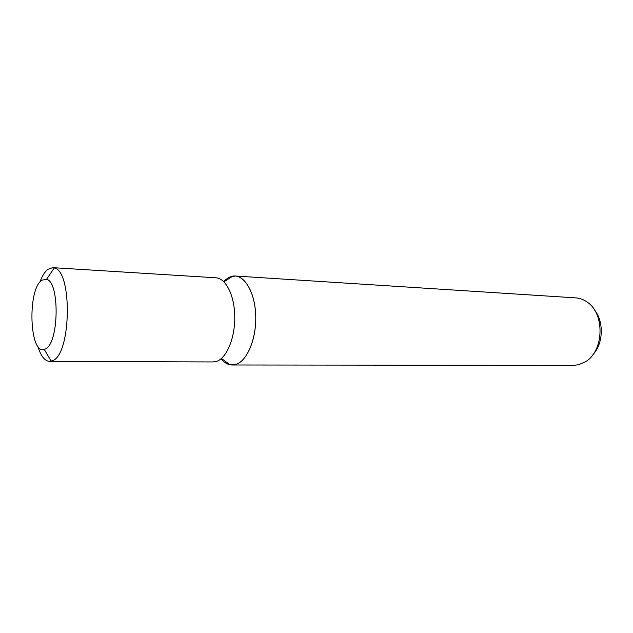 <?xml version="1.0" encoding="UTF-8"?>
<svg xmlns="http://www.w3.org/2000/svg" width="633" height="633" viewBox="0 0 633 633"><rect width="100%" height="100%" fill="white"/><g stroke="black" fill="none" stroke-linecap="round" stroke-linejoin="round"><path stroke-width="0.95" d="M221.439 358.444L229.993 364.758C226.725 364.07 223.734 362.084 221.004 358.816C224.391 362.859 228.133 364.917 232.232 364.988L236.52 364.173C247.74 360.153 256.769 337.468 255.685 314.514C254.735 291.528 244.061 274.334 232.881 276.083L228.592 277.483L223.528 281.432M232.232 364.988L573.561 365.352L578.578 364.743L585.359 361.807C603.945 351.347 605.172 313.826 587.305 302.178C583.705 299.583 579.86 298.151 575.761 297.874L235.136 276.004L228.592 277.483M229.993 364.758L236.52 364.173C247.337 360.272 256.199 339.074 255.756 316.816C255.416 294.535 245.928 276.494 235.136 276.004M592.994 354.551C603.399 343.632 604.119 321.493 594.45 309.909M37.766 346.148C40.781 355.991 44.745 361.087 49.667 361.427L52.935 360.549C71.323 353.57 72.423 270.718 54.264 267.957L52.721 267.656L47.886 269.318C44.824 271.692 42.15 275.964 39.855 282.136M45.544 348.878C59.035 343.221 59.89 281.82 46.557 279.288L41.833 280.19C27.259 289.328 29.371 354.947 44.27 349.424L45.544 348.878M49.667 361.427L213.107 361.949L217.111 361.166C227.041 357.416 235.159 337.334 234.756 316.302C234.447 295.255 225.767 278.211 215.853 277.784L52.721 267.656M223.94 281.827L232.881 276.083M46.557 279.288L54.264 267.957M44.27 349.424L51.218 361.237"/></g></svg>
